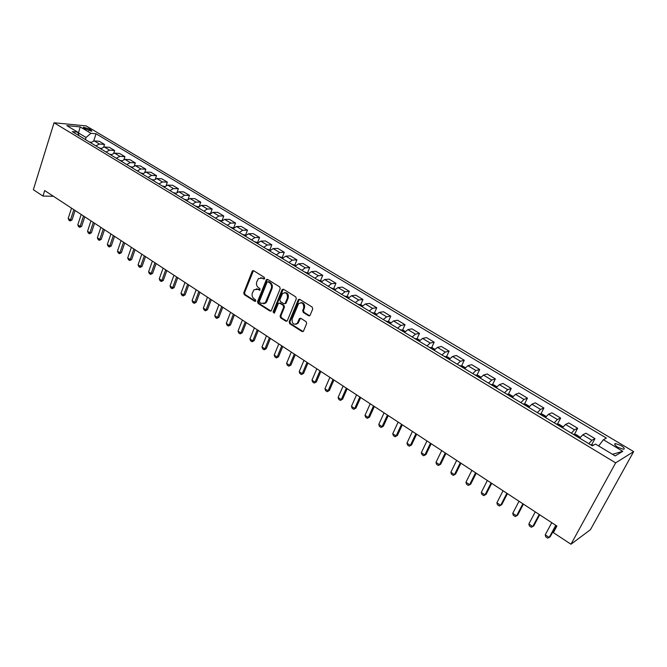 <?xml version="1.0" encoding="UTF-8"?>
<svg xmlns="http://www.w3.org/2000/svg" width="667" height="667" viewBox="0 0 667 667"><rect width="100%" height="100%" fill="white"/><g stroke="black" fill="none" stroke-linecap="round" stroke-linejoin="round"><path stroke-width="1" d="M264.649 278.606L264.274 277.322L253.635 270.702L252.168 271.294L243.747 292.813L244.264 294.622L254.761 301.334L255.786 300.942L255.428 299.666L254.06 298.791C252.226 297.332 251.667 295.389 252.384 292.955L253.994 289.77L257.796 289.353L260.013 290.12L259.83 288.536L258.454 287.669C256.612 286.218 256.053 284.267 256.778 281.816L258.446 278.556L262.223 278.156L263.607 279.014L264.649 278.606M620.994 445.498L615.391 443.538C613.923 443.989 614.766 445.248 617.909 447.315L623.528 449.291C624.996 448.833 624.154 447.565 620.994 445.498M308.571 315.758L310.147 315.199L312.731 308.996L312.181 307.095L299.7 299.341L298.332 299.583L289.161 321.794L289.695 323.662L302.009 331.532L303.427 331.232L306.653 323.57L306.103 321.686L300.784 318.326L299.391 318.593L297.307 323.287C293.688 325.246 291.963 323.82 292.138 319.001L298.549 303.743C302.184 301.868 303.902 303.318 303.693 308.104L302.693 310.522L303.235 312.406L308.571 315.758L309.655 315.783M54.044 122.761L33.35 189.72L42.963 196.056L44.681 190.562L556.912 526.055L553.36 532.625L570.969 544.239L615.649 462.873L54.044 122.761L86.218 125.93L633.65 451.609L615.649 462.873M280.198 288.736L279.656 286.885L267.634 279.406L266.425 279.556L257.554 301.626L258.079 303.452L269.935 311.03L271.219 310.839L280.198 288.736M283.517 289.278L295.773 296.898L296.315 298.774L287.352 320.644L285.826 321.186L280.632 317.867L280.098 316.008L283.675 307.204L283.142 305.344L279.698 303.177L278.406 303.377L274.345 313.131L273.061 311.973L281.999 289.862L283.517 289.278M84.192 128.439L91.904 131.149L89.445 128.939L83.475 127.272L84.192 128.439M79.156 135.785L77.589 132.099L72.253 131.616L592.321 445.823L595.506 444.072L615.182 455.92L622.761 451.317L612.506 454.31M77.589 132.099L66.825 125.613L80.198 126.905L90.904 133.308L86.043 137.485L85.384 139.545M93.73 140.887L96.031 133.775L90.904 133.308M96.031 133.775L606.403 438.077L603.393 439.736L622.761 451.317M570.969 544.239L590.453 529.673L633.65 451.609M42.963 196.056L53.41 196.281M78.264 133.683L78.498 132.941L77.922 132.891M86.043 137.485L78.498 132.941L80.198 126.905M103.693 146.973L104.519 144.439L99.308 141.312L94.189 140.887L90.637 142.721M113.782 153.152L114.649 150.517L109.371 147.349L104.277 146.957L100.725 148.816M124.004 159.413L124.921 156.678L119.56 153.46L114.499 153.102L110.955 154.994M134.35 165.775L135.318 162.915L129.89 159.663L124.854 159.33L121.311 161.256M144.831 172.236L145.856 169.235L140.362 165.941L135.343 165.649L131.808 167.592M155.444 178.789L156.545 175.646L150.967 172.303L145.981 172.044L142.446 174.02M166.2 185.459L167.367 182.141L161.722 178.756L156.762 178.531L153.235 180.54M177.089 192.238L178.347 188.719L172.62 185.293L167.692 185.101L164.165 187.144M188.119 199.133L189.47 195.398L183.667 191.913L178.764 191.771L175.246 193.839M199.291 206.153L200.75 202.159L194.864 198.633L189.995 198.524L186.485 200.625M210.597 213.315L212.181 209.021L206.22 205.444L201.384 205.378L197.874 207.512M222.044 220.619L223.778 215.975L217.725 212.348L212.931 212.323L209.43 214.491M233.683 227.914L235.534 223.028L229.398 219.351L224.646 219.368L221.144 221.569M245.581 235.092L247.465 230.182L241.237 226.455L236.527 226.513L233.033 228.748M257.645 242.371L259.563 237.444L253.252 233.658L248.574 233.758L245.089 236.035M269.877 249.75L271.828 244.806L265.433 240.962L260.797 241.112L257.32 243.422M282.291 257.245L284.284 252.268L277.789 248.374L273.195 248.574L269.726 250.917M294.881 264.857L296.915 259.847L290.32 255.895L285.776 256.145L282.316 258.529M307.654 272.595L309.73 267.534L303.043 263.523L298.541 263.824L295.097 266.25M320.619 280.44L322.736 275.338L315.95 271.269L311.497 271.619L308.062 274.079M333.775 288.402L335.943 283.258L329.048 279.123L324.654 279.531L321.227 282.033M347.123 296.49L349.341 291.296L342.346 287.102L338.002 287.56L334.592 290.112M360.68 304.694L362.94 299.458L355.844 295.198L351.559 295.714L348.157 298.307M374.437 313.023L376.755 307.745L369.551 303.418L365.316 303.994L361.931 306.628M388.411 321.486L390.779 316.158L383.458 311.764L379.29 312.398L375.921 315.074M402.593 330.082L405.027 324.696L397.59 320.243L393.48 320.935L390.128 323.662M417 338.811L419.493 333.375L411.939 328.848L407.896 329.606L404.561 332.383M431.641 347.682L434.184 342.188L426.513 337.585L422.536 338.411L419.218 341.237M446.506 356.695L449.108 351.142L441.321 346.473L437.41 347.365L434.109 350.233M461.606 365.849L464.274 360.238L456.361 355.494L452.526 356.453L449.25 359.38M476.947 375.154L479.69 369.485L471.644 364.657L467.892 365.699L464.624 368.668M492.538 384.609L495.356 378.881L487.177 373.979L483.5 375.087L480.257 378.114M508.387 394.222L511.272 388.436L502.96 383.45L499.366 384.634L496.148 387.719M524.495 403.994L527.455 398.141L519.009 393.071L515.499 394.339L512.306 397.474M540.87 413.932L543.913 408.012L535.318 402.86L531.899 404.202L528.731 407.404M557.52 424.037L560.639 418.042L551.909 412.806L548.574 414.232L545.431 417.492M574.445 434.317L577.655 428.256L568.776 422.92L565.541 424.437L562.423 427.755M591.662 444.772L594.964 438.636L585.926 433.216L582.791 434.817L579.706 438.202M104.519 144.439L99.416 144.03L95.873 145.881M114.649 150.517L109.571 150.142L106.028 152.018M124.921 156.678L119.86 156.336L116.325 158.237M135.318 162.915L130.29 162.606L126.755 164.541M145.856 169.235L140.862 168.959L137.319 170.927M156.545 175.646L151.567 175.404L148.041 177.397M167.367 182.141L162.423 181.941L158.896 183.959M178.347 188.719L173.428 188.561L169.91 190.612M189.47 195.398L184.592 195.273L181.065 197.357M200.75 202.159L195.898 202.076L192.388 204.194M212.181 209.021L207.37 208.979L203.86 211.131M223.778 215.975L219.001 215.975L215.499 218.159M235.534 223.028L230.799 223.07L227.305 225.288M247.465 230.182L242.763 230.265L239.278 232.525M259.563 237.444L254.902 237.569L251.426 239.862M271.828 244.806L267.217 244.981L263.748 247.307M284.284 252.268L279.715 252.493L276.255 254.861M296.915 259.847L292.388 260.122L288.936 262.531M309.73 267.534L305.261 267.859L301.817 270.31M322.736 275.338L318.317 275.713L314.882 278.206M335.943 283.258L331.566 283.692L328.147 286.218M349.341 291.296L345.022 291.787L341.621 294.355M362.94 299.458L358.688 300L355.294 302.618M376.755 307.745L372.553 308.346L369.176 311.005M390.779 316.158L386.643 316.817L383.283 319.526M405.027 324.696L400.95 325.429L397.607 328.181M419.493 333.375L415.483 334.167L412.156 336.968M434.184 342.188L430.248 343.046L426.93 345.898M449.108 351.142L445.239 352.076L441.954 354.969M464.274 360.238L460.488 361.239L457.212 364.19M479.69 369.485L475.971 370.56L472.72 373.562M495.356 378.881L491.721 380.032L488.486 383.091M511.272 388.436L507.72 389.661L504.519 392.771M527.455 398.141L523.995 399.45L520.81 402.618M543.913 408.012L540.537 409.396L537.377 412.623M560.639 418.042L557.362 419.518L554.235 422.811M577.655 428.256L574.47 429.815L571.377 433.166M594.964 438.636L591.879 440.287L588.811 443.697M598.666 445.973L603.393 439.736M264.407 278.948L260.739 277.672M256.261 288.853L258.596 289.27L259.98 290.145L259.171 290.22M253.468 270.627L244.556 292.73L245.072 294.539L255.586 301.259M267.442 279.315L258.354 301.534L258.871 303.36L270.977 311.047M268.076 281.799L267.025 282.208L259.471 301.201L259.838 302.485L261.289 303.41L265.266 302.876L271.244 288.611C271.986 286.143 271.419 284.175 269.543 282.716L268.076 281.799L268.868 281.724L268.059 281.791M263.715 303.827L266.058 302.785L266.833 301.534L266.041 301.626M268.868 281.724L270.335 282.641C272.211 284.1 272.778 286.068 272.036 288.536L266.833 301.534M279.456 303.06L280.49 303.076L283.925 305.253L284.467 307.103L280.882 315.908L281.416 317.759L286.893 321.202M283.292 289.178L273.854 311.873L274.279 313.198M287.419 298.007C287.685 293.405 286.051 291.921 282.508 293.555L279.848 299.625L280.39 301.484L283.834 303.652L285.151 303.435L287.419 298.007L288.202 297.924C288.811 294.464 287.627 292.688 284.667 292.605M284.867 303.677L285.935 303.335L285.351 303.085M288.202 297.924L286.135 302.993M300.817 302.626C303.869 302.693 305.077 304.486 304.46 308.004L303.46 310.422L304.01 312.298L309.346 315.649M295.856 324.354L298.082 323.17L298.491 322.436L297.715 322.553M300.483 318.192L298.491 322.436M299.433 299.216L289.937 321.686L290.478 323.545L303.11 331.549M91.02 142.304L89.511 142.038M71.527 208.146L68.201 218.451L70.494 219.977L73.837 209.663M72.011 219.968L70.102 220.96L70.494 219.977L72.011 219.968L75.096 210.48M70.102 220.96L68.959 220.202L68.201 218.451M101.134 148.374L99.516 148.082M81.191 214.474L77.797 224.821L80.123 226.363L83.525 216.008M81.641 226.346L79.723 227.347L80.123 226.363L81.641 226.346L84.767 216.817M79.723 227.347L78.564 226.58L77.797 224.821M111.389 154.519L109.655 154.21M90.97 220.877L87.527 231.274L89.878 232.833L93.338 222.428M91.387 232.808L89.461 233.817L89.878 232.833L91.387 232.808L94.572 223.237M89.461 233.817L88.286 233.033L87.527 231.274M121.769 160.747L119.927 160.413M100.875 227.372L97.374 237.802L99.758 239.386L103.277 228.939M101.259 239.345L99.325 240.362L99.758 239.386L101.259 239.345L104.494 229.74M99.325 240.362L98.132 239.578L97.374 237.802M132.299 167.058L130.332 166.7M110.914 233.942L107.354 244.422L109.772 246.023L113.34 235.534M111.264 245.973L109.313 246.998L109.772 246.023L111.264 245.973L114.549 236.326M109.313 246.998L108.104 246.198L107.354 244.422M142.963 173.453L140.879 173.078M121.077 240.604L117.467 251.125L119.91 252.751L123.537 242.213M121.394 252.693L119.435 253.718L119.91 252.751L121.394 252.693L124.737 242.996M119.435 253.718L118.217 252.91L117.467 251.125M153.785 179.94L151.567 179.531M131.382 247.349L127.705 257.921L130.182 259.563L133.875 248.983M131.666 259.488L129.69 260.53L130.182 259.563L131.666 259.488L135.059 249.758M129.69 260.53L128.456 259.705L127.705 257.921M164.749 186.51L162.406 186.076M141.821 254.185L138.086 264.799L140.595 266.466L144.347 255.845M142.063 266.383L140.078 267.425L140.595 266.466L142.063 266.383L145.523 256.612M140.078 267.425L138.828 266.6L138.086 264.799M175.863 193.163L173.387 192.713M152.393 261.114L148.599 271.777L151.142 273.462L154.952 262.79M152.601 273.37L150.609 274.42L151.142 273.462L152.601 273.37L156.12 263.548M150.609 274.42L149.333 273.578L148.599 271.777M187.135 199.917L184.517 199.441M163.115 268.134L159.255 278.839L161.831 280.549L165.708 269.835M163.282 280.44L161.272 281.507L161.831 280.549L163.282 280.44L166.858 270.585M161.272 281.507L159.988 280.649L159.255 278.839M198.566 206.762L195.806 206.261M173.979 275.254L170.052 286.001L172.661 287.735L176.605 276.972M174.112 287.619L172.086 288.686L172.661 287.735L174.112 287.619L177.739 277.714M172.086 288.686L170.785 287.819L170.052 286.001M210.147 213.707L207.254 213.173M184.992 282.466L180.999 293.263L183.642 295.022L187.66 284.209M185.084 294.881L183.05 295.965L183.642 295.022L185.084 294.881L188.778 284.942M183.05 295.965L181.724 295.081L180.999 293.263M221.861 220.777L218.859 220.185M221.236 221.461L220.735 221.319M196.156 289.778L192.088 300.625L194.772 302.401L198.858 291.546M196.206 302.251L194.155 303.343L194.772 302.401L196.206 302.251L199.958 292.271M194.155 303.343L192.813 302.451L192.088 300.625M233.75 227.956L230.632 227.297M233.125 228.631L232.533 228.447M207.47 297.19L203.335 308.079L206.061 309.888L210.213 298.983M207.479 309.721L205.419 310.814L206.061 309.888L207.479 309.721L211.297 299.691M205.419 310.814L204.06 309.913L203.335 308.079M245.806 235.226L242.571 234.517M245.189 235.91L244.497 235.676M218.943 304.702L214.741 315.641L217.5 317.475L221.727 306.52M218.909 317.292L216.833 318.401L217.5 317.475L218.909 317.292L222.795 307.22M216.833 318.401L215.458 317.484L214.741 315.641M258.037 242.613L254.686 241.829M257.412 243.305L256.637 243.013M230.582 312.323L226.305 323.312L229.106 325.171L233.4 314.165M230.499 324.971L228.414 326.088L229.106 325.171L230.499 324.971L234.45 314.857M228.414 326.088L227.013 325.163L226.305 323.312M270.452 250.1L266.967 249.25M269.943 251.05L268.951 250.45M242.379 320.052L238.027 331.09L240.87 332.975L245.239 321.919M242.254 332.758L240.153 333.884L240.87 332.975L242.254 332.758L246.273 322.603M240.153 333.884L238.736 332.941L238.027 331.09M283.041 257.695L279.431 256.787M282.391 258.429L281.449 258.004M254.352 327.889L249.917 338.978L252.793 340.887L257.245 329.79M254.169 340.662L252.059 341.787L252.793 340.887L254.169 340.662L258.262 330.457M252.059 341.787L250.617 340.837L249.917 338.978M295.823 265.408L292.079 264.424M295.147 266.275L294.122 265.658M266.483 335.843L261.981 346.973L264.899 348.908L269.426 337.76M266.258 348.666L264.132 349.808L264.899 348.908L266.258 348.666L270.427 338.419M264.132 349.808L262.673 348.841L261.981 346.973M308.796 273.237L304.919 272.178M308.021 274.054L306.987 273.428M278.798 343.905L274.212 355.086L277.172 357.053L281.782 345.856M278.523 356.795L276.38 357.937L278.523 356.795L282.758 346.498M276.38 357.937L274.904 356.962L274.212 355.086M321.961 281.182L317.942 280.048M321.094 281.958L320.043 281.324M291.287 352.084L286.618 363.315L289.628 365.308L294.314 354.069M290.962 365.032L288.803 366.191L290.962 365.032L295.273 354.694M288.803 366.191L287.302 365.191L286.618 363.315M335.326 289.245L331.166 288.036M334.367 289.97L333.3 289.328M303.96 360.388L299.208 371.669L302.259 373.687L307.037 362.398M303.577 373.395L301.409 374.562L303.577 373.395L307.971 363.015M301.409 374.562L299.892 373.553L299.208 371.669M348.891 297.432L347.415 296.54L344.589 296.148M347.84 298.107L346.757 297.457M316.825 368.809L311.981 380.14L315.082 382.191L319.935 370.852M316.383 381.883L314.207 383.058L316.383 381.883L320.86 371.452M314.207 383.058L312.656 382.033L311.981 380.14M362.665 305.744L361.039 304.761L358.212 304.377M361.514 306.37L360.413 305.711M329.873 377.355L324.946 388.736L328.089 390.82L333.033 379.423M329.381 390.487L327.18 391.679L329.381 390.487L333.934 380.015M327.18 391.679L325.613 390.637L324.946 388.736M376.655 314.19L374.871 313.106L372.053 312.74M375.396 314.766L374.287 314.09M343.121 386.035L338.102 397.465L341.287 399.575L346.331 388.136M342.563 399.225L340.353 400.425L342.563 399.225L347.199 388.703M340.353 400.425L338.761 399.366L338.102 397.465M390.87 322.761L388.911 321.577L386.101 321.227M389.503 323.287L388.369 322.595M356.562 394.839L351.459 406.32L354.694 408.462L359.821 396.973M355.953 408.096L353.727 409.305L355.953 408.096L360.672 397.532M353.727 409.305L352.109 408.229L351.459 406.32M405.303 331.466L403.168 330.182L400.367 329.848M403.827 331.933L402.676 331.241M370.218 403.777L365.016 415.308L368.292 417.484L373.52 405.945M369.535 417.1L367.3 418.317L369.535 417.1L374.345 406.486M367.3 418.317L365.658 417.225L365.016 415.308M419.96 340.32L417.659 338.928L414.857 338.603M418.367 340.729L417.2 340.02M384.075 412.856L378.773 424.437L382.108 426.647L387.427 415.057M383.333 426.238L381.074 427.464L383.333 426.238L388.227 415.574M381.074 427.464L379.415 426.355L378.773 424.437M434.859 349.308L432.374 347.807L429.581 347.499M433.15 349.65L431.966 348.933M398.141 422.069L392.746 433.7L396.131 435.951L401.551 424.304M397.34 435.518L395.064 436.752L397.34 435.518L402.326 424.812M395.064 436.752L393.38 435.634L392.746 433.7M449.992 358.437L447.324 356.828L444.539 356.537M448.166 358.729L446.957 357.996M412.431 431.432L406.937 443.113L410.372 445.389L415.9 433.7M411.564 444.939L409.271 446.19L411.564 444.939L416.642 434.184M409.271 446.19L407.554 445.047L406.937 443.113M465.374 367.717L462.506 365.991L459.738 365.716M463.423 367.942L462.198 367.2M426.947 440.937L421.344 452.668L424.837 454.986L430.465 443.238M426.005 454.51L423.703 455.769L426.005 454.51L431.182 443.705M423.703 455.769L421.961 454.611L421.344 452.668M481.007 377.155L477.947 375.304L475.187 375.054M478.931 377.314L477.68 376.555M441.687 450.592L435.976 462.373L439.528 464.724L445.264 452.926M440.67 464.232L438.352 465.499L440.67 464.232L445.948 453.385M438.352 465.499L436.585 464.324L435.976 462.373M496.898 386.743L493.63 384.776L490.887 384.534M494.689 386.835L493.422 386.068M456.662 460.397L450.842 472.236L454.452 474.629L460.297 462.773M455.578 474.104L453.243 475.388L455.578 474.104L460.955 463.206M453.243 475.388L451.442 474.187L450.842 472.236M513.048 396.49L509.58 394.397L506.837 394.172M510.705 396.515L509.421 395.731M471.877 470.368L465.95 482.249L469.61 484.684L475.571 472.778M470.719 484.134L468.367 485.426L470.719 484.134L476.196 473.195M468.367 485.426L466.533 484.217L465.95 482.249M529.481 406.403L525.788 404.177L523.061 403.977M526.997 406.353L525.688 405.561M487.344 480.49L481.299 492.429L485.017 494.897L491.087 482.95M486.101 494.322L483.733 495.631L486.101 494.322L491.679 483.333M483.733 495.631L481.874 494.397L481.299 492.429M546.181 416.483L542.271 414.124L539.561 413.94M543.555 416.358L542.221 415.549M503.051 490.787L496.89 502.776L500.675 505.286L506.862 493.28M496.89 502.776L497.457 504.744L499.35 506.003L501.734 504.686L507.42 493.647M563.115 426.813L559.029 424.237L556.328 424.079M560.397 426.53L559.046 425.713M519.026 501.242L512.74 513.29L516.583 515.833L522.895 503.777M512.74 513.29L513.298 515.266L515.216 516.541L517.617 515.207L523.42 504.127M580.298 437.377L576.071 434.517L573.395 434.384M577.53 436.885L576.146 436.051M535.259 511.881L528.856 523.97L532.758 526.563L539.194 514.457M528.856 523.97L529.398 525.955L531.349 527.247L533.767 525.904L539.686 514.774M593.622 445.106L590.745 444.864M551.767 522.686L545.231 534.834L549.208 537.469L555.769 525.313M545.231 534.834L545.764 536.827L547.749 538.144L550.183 536.785L556.22 525.604M99.416 144.03L94.189 140.887M109.571 150.142L104.277 146.957M119.86 156.336L114.499 153.102M130.29 162.606L124.854 159.33M140.862 168.959L135.343 165.649M151.567 175.404L145.981 172.044M162.423 181.941L156.762 178.531M173.428 188.561L167.692 185.101M184.592 195.273L178.764 191.771M195.898 202.076L189.995 198.524M207.37 208.979L201.384 205.378M219.001 215.975L212.931 212.323M230.799 223.07L224.646 219.368M242.763 230.265L236.527 226.513M254.902 237.569L248.574 233.758M267.217 244.981L260.797 241.112M279.715 252.493L273.195 248.574M292.388 260.122L285.776 256.145M305.261 267.859L298.541 263.824M318.317 275.713L311.497 271.619M331.566 283.692L324.654 279.531M345.022 291.787L338.002 287.56M358.688 300L351.559 295.714M372.553 308.346L365.316 303.994M386.643 316.817L379.29 312.398M400.95 325.429L393.48 320.935M415.483 334.167L407.896 329.606M430.248 343.046L422.536 338.411M445.239 352.076L437.41 347.365M460.488 361.239L452.526 356.453M475.971 370.56L467.892 365.699M491.721 380.032L483.5 375.087M507.72 389.661L499.366 384.634M523.995 399.45L515.499 394.339M540.537 409.396L531.899 404.202M557.362 419.518L548.574 414.232M574.47 429.815L565.541 424.437M591.879 440.287L582.791 434.817M88.869 130.724L89.445 128.939M90.795 131.166L91.179 129.973M263.023 278.089L262.223 278.156M258.596 289.27L257.796 289.353M255.561 301.242L254.761 301.334M245.072 294.539L244.264 294.622M244.556 292.73L243.747 292.813M252.968 271.236L252.168 271.294M264.399 278.948L263.607 279.014M270.727 310.93L269.935 311.03M258.871 303.36L258.079 303.452M258.354 301.534L257.554 301.626M266.942 279.923L266.141 279.99M272.036 288.536L271.244 288.611M270.335 282.641L269.543 282.716M286.602 321.077L285.826 321.186M281.416 317.759L280.632 317.867M280.882 315.908L280.098 316.008M284.467 307.103L283.675 307.204M283.925 305.253L283.142 305.344M280.49 303.076L279.698 303.177M273.854 311.873L273.061 311.973M282.783 289.778L281.999 289.862M304.01 312.298L303.235 312.406M303.46 310.422L302.693 310.522M304.46 308.004L303.693 308.104M300.008 318.768L299.233 318.876M302.776 331.407L302.009 331.532M290.478 323.545L289.695 323.662M289.937 321.686L289.161 321.794M298.924 299.825L298.149 299.908M90.787 142.555L89.945 142.038M100.884 148.641L99.95 148.082M111.106 154.819L110.08 154.202M121.461 161.072L120.352 160.405M131.958 167.417L130.757 166.692M142.596 173.845L141.304 173.061M153.385 180.357L151.993 179.515M164.315 186.96L162.823 186.06M175.404 193.655L173.804 192.688M186.635 200.442L184.934 199.416M198.032 207.32L196.223 206.228M209.588 214.299L207.67 213.14M221.302 221.377L219.276 220.152M233.192 228.556L231.04 227.264M245.248 235.843L242.98 234.467M257.479 243.23L255.086 241.787M269.885 250.725L267.367 249.2M282.475 258.329L279.832 256.728M295.256 266.05L292.48 264.365M308.229 273.879L305.311 272.119M321.386 281.833L318.334 279.982M334.751 289.903L331.549 287.969M348.316 298.099L344.972 296.073M362.098 306.42L358.596 304.302M376.088 314.866L372.428 312.656M390.295 323.445L386.468 321.135M404.719 332.166L400.734 329.756M419.385 341.02L415.224 338.502M434.275 350.017L429.94 347.399M449.416 359.154L444.897 356.428M464.791 368.442L460.088 365.608M480.423 377.889L475.529 374.929M496.315 387.485L491.22 384.409M512.473 397.24L507.178 394.047M528.898 407.162L523.395 403.835M545.606 417.25L539.878 413.798M562.598 427.514L556.645 423.929M579.881 437.952L573.703 434.225M592.63 445.656L591.045 444.706M614.791 444.639L615.391 443.538M83.325 127.739L83.475 127.272M253.293 270.752L252.485 270.81M267.225 279.481L266.425 279.556M266.058 302.785L265.266 302.876M285.935 303.335L285.151 303.435M283.016 289.395L282.233 289.47M298.082 323.17L297.307 323.287M300.167 318.484L299.391 318.593M299.108 299.5L298.332 299.583"/></g></svg>

